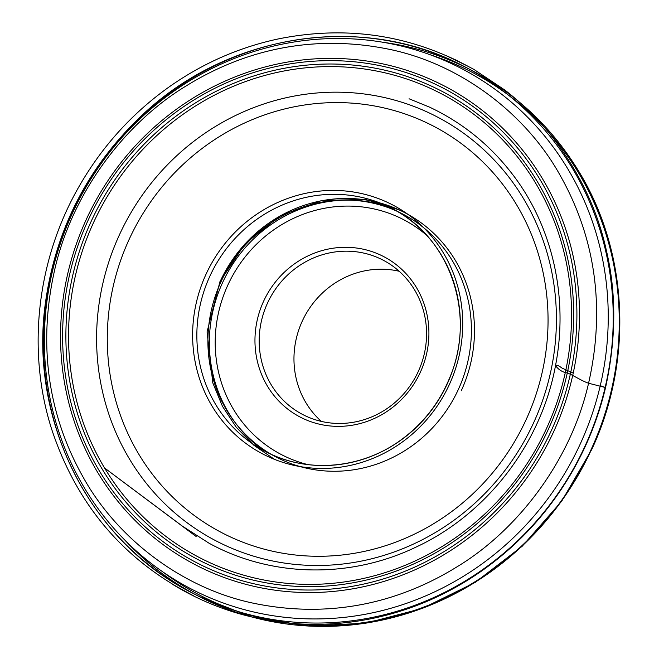 <?xml version="1.0" encoding="UTF-8"?>
<svg xmlns="http://www.w3.org/2000/svg" width="659" height="659" viewBox="0 0 659 659"><rect width="100%" height="100%" fill="white"/><g stroke="black" fill="none" stroke-linecap="round" stroke-linejoin="round"><path stroke-width="0.99" d="M220.922 281.912A137.014 130.309 -62.6 0 0 276.599 457.288A137.014 130.309 -62.6 0 0 455.344 395.614A137.014 130.309 -62.6 0 0 402.707 214.01A137.014 130.309 -62.6 0 0 220.922 281.912M267.463 303.189A87.029 82.77 -62.6 0 0 302.827 414.585A87.029 82.77 -62.6 0 0 416.364 375.416A87.029 82.77 -62.6 0 0 382.928 260.058A87.029 82.77 -62.6 0 0 267.463 303.189M321.353 421.406A87.029 82.77 117.4 0 1 302.234 321.213A87.029 82.77 117.4 0 1 399.181 271.261M263.559 301.352A90.456 86.024 117.4 0 1 413.786 283.378A90.456 86.024 117.4 0 1 348.471 425.763A90.456 86.024 117.4 0 1 263.559 301.352M389.082 206.984A138.341 131.569 -62.6 0 0 222.495 282.802A138.341 131.569 -62.6 0 0 263.007 450.204M205.97 274.358A140.441 133.563 117.4 0 1 439.224 246.441A140.441 133.563 117.4 0 1 337.812 467.511A140.441 133.563 117.4 0 1 205.97 274.358M209.875 276.187A137.014 130.309 -62.6 0 0 265.552 451.563A137.014 130.309 -62.6 0 0 444.298 389.889A137.014 130.309 -62.6 0 0 391.66 208.285A137.014 130.309 -62.6 0 0 209.875 276.187M129.073 239.547A229.175 217.964 -62.6 0 0 344.22 554.754A229.175 217.964 -62.6 0 0 509.712 194.001A229.175 217.964 -62.6 0 0 129.073 239.547M533.691 422.608A239.085 227.388 117.4 0 1 226.828 546.122A239.085 227.388 117.4 0 1 119.32 235.057A239.085 227.388 117.4 0 1 426.184 111.544A239.085 227.388 117.4 0 1 533.691 422.608M93.397 222.899A261.557 248.756 -62.6 0 0 211.004 563.19A261.557 248.756 -62.6 0 0 546.706 428.07A261.557 248.756 -62.6 0 0 429.091 87.779A261.557 248.756 -62.6 0 0 93.397 222.899M88.026 220.452A267.414 254.325 -62.6 0 0 339.064 588.248A267.414 254.325 -62.6 0 0 532.167 167.304A267.414 254.325 -62.6 0 0 88.026 220.452M90.975 221.786A264.02 251.095 117.4 0 1 529.474 169.314A264.02 251.095 117.4 0 1 338.825 584.904A264.02 251.095 117.4 0 1 90.975 221.786M553.84 431.299A269.828 256.623 117.4 0 1 207.527 570.694A269.828 256.623 117.4 0 1 86.197 219.645A269.828 256.623 117.4 0 1 432.518 80.25A269.828 256.623 117.4 0 1 553.84 431.299M580.373 443.721A293.206 278.856 -62.6 0 0 305.117 40.454A293.206 278.856 -62.6 0 0 93.397 501.993A293.206 278.856 -62.6 0 0 580.373 443.721M71.551 213.557A296.295 281.797 117.4 0 1 464.669 66.716A296.295 281.797 117.4 0 1 585.068 445.978A296.295 281.797 117.4 0 1 191.95 592.82A296.295 281.797 117.4 0 1 71.551 213.557M125.012 540.281A296.295 281.797 -62.6 0 0 198.425 596.181A296.295 281.797 -62.6 0 0 591.543 449.339A296.295 281.797 -62.6 0 0 471.144 70.076L471.144 70.076A296.295 281.797 -62.6 0 0 383.151 42.3M198.425 596.181L191.95 592.82C89.163 541.36 28.156 419.231 45.726 300.768C56.254 228.657 87.795 167.353 140.351 116.849C226.993 33.197 362.829 12.068 464.669 66.716L471.144 70.076C515.643 93.405 551.237 126.717 577.951 170.006C628.291 250.955 633.645 359.938 591.757 449.463L561.641 501.277L522.249 546.204L475.172 582.416L422.345 608.438L365.934 623.175L308.247 626.05L251.639 616.923L198.425 596.181M162.106 571.394A294.787 280.363 -62.6 0 0 591.238 449.265A294.787 280.363 -62.6 0 0 429.956 54.681M426.628 235.271A132.401 125.927 -62.6 0 0 227.792 285.207A132.401 125.927 -62.6 0 0 307.794 464.587M220.09 281.599A139.156 132.344 117.4 0 1 398.687 209.71A139.156 132.344 117.4 0 1 461.259 390.754M573.231 373.085L562.036 368.109C558.708 365.572 556.534 364.732 555.521 365.597C558.437 369.559 562.078 371.964 566.452 372.805C570.875 373.686 581.444 380.943 588.569 383.233C606.247 305.397 593.833 235.477 560.76 176.48C527.216 115.045 461.424 63.717 387.953 49.038C312.992 34.021 244.505 49.672 185.78 86.172C124.675 123.241 72.062 193.136 54.771 269.416C37.102 347.26 49.516 417.172 82.589 476.177C116.124 537.604 181.925 588.94 255.387 603.619C330.348 618.636 398.843 602.977 457.56 566.485C518.674 529.416 571.279 459.521 588.569 383.233L605.563 387.558L600.267 385.688M265.552 451.563C307.654 473.969 362.648 468.92 402.385 438.91C423.778 422.889 439.602 402.394 449.842 377.418C476.729 314.598 449.866 236.754 391.66 208.285M403.201 211.111L365.737 199.471L321.963 200.41L280.281 215.715L245.049 243.756L219.974 281.566L207.066 331.864L212.775 382.83L222.47 406.331L236.342 427.394L253.896 445.286L274.515 459.364M605.563 387.558C616.214 338.965 616.495 293.321 606.404 250.601C597.515 209.727 578.997 171.233 550.85 135.128C537.505 118.562 522.2 103.554 504.934 90.11L473.78 69.335L457.132 60.587L445.879 55.471L467.602 66.073C408.391 34.474 345.275 25.429 278.238 38.939C238.805 47.382 202.297 63.478 168.72 87.219C131.973 113.472 102.194 146.372 79.393 185.92C36.805 259.44 26.467 350.662 51.764 429.511C76.881 505.181 124.172 560.628 193.639 595.843L172.469 584.278C192.799 596.749 214.406 606.371 237.281 613.15C281.368 626.017 326.312 627.805 372.104 618.529C411.57 610.292 448.145 594.402 481.836 570.851C518.691 544.812 548.626 512.101 571.625 472.709C587.128 445.945 598.438 417.559 605.563 387.558M104.542 467.964L196.135 536.492L181.793 525.767L208.985 543.181C271.014 577.317 349.608 578.907 415.524 547.332C486.746 514.432 541.072 443.927 555.521 365.597C569.327 294.285 550.611 222.684 511.293 172.765C489.143 144.288 461.901 122.417 429.561 107.145L409.058 98.768M186.093 528.905L104.534 467.948"/></g></svg>
